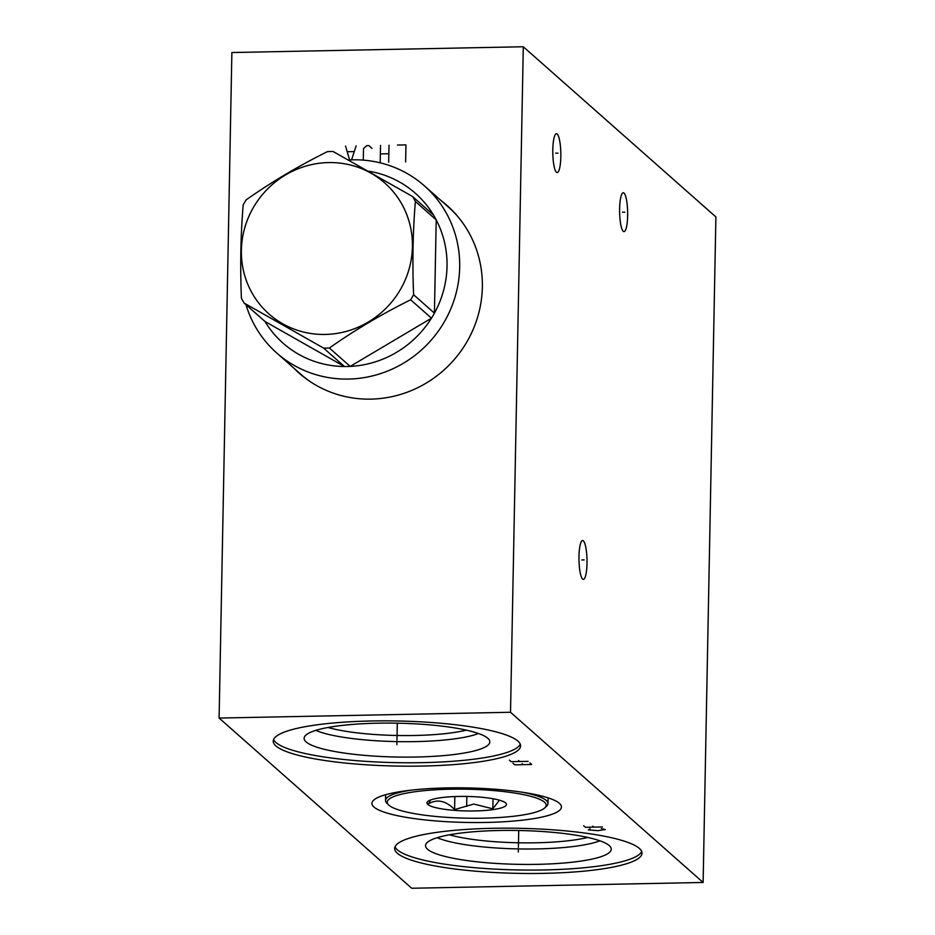 <?xml version="1.0" encoding="UTF-8"?>
<svg xmlns="http://www.w3.org/2000/svg" width="935" height="935" viewBox="0 0 935 935"><rect width="100%" height="100%" fill="white"/><g stroke="black" fill="none" stroke-linecap="round" stroke-linejoin="round"><path stroke-width="1.4" d="M703.12 882.465L411.704 888.25L219.106 718.057L510.522 712.271L703.12 882.465L715.894 216.943L523.296 46.75L510.522 712.271M639.353 848.419A123.701 22.545 1.1 0 1 642.006 853.199A123.701 22.545 1.1 0 1 530.94 873.489A123.701 22.545 1.1 0 1 397.317 853.223A123.701 22.545 1.1 0 1 394.663 848.454A123.701 22.545 1.1 0 1 505.73 828.165A123.701 22.545 1.1 0 1 639.353 848.419M559.41 803.34A94.774 17.274 1.1 0 1 561.444 806.999A94.774 17.274 1.1 0 1 476.336 822.543A94.774 17.274 1.1 0 1 373.953 807.022A94.774 17.274 1.1 0 1 371.92 803.364A94.774 17.274 1.1 0 1 457.028 787.819A94.774 17.274 1.1 0 1 559.41 803.34M517.92 741.116A123.701 22.545 1.1 0 1 520.573 745.896A123.701 22.545 1.1 0 1 409.507 766.186A123.701 22.545 1.1 0 1 275.883 745.92A123.701 22.545 1.1 0 1 273.23 741.139A123.701 22.545 1.1 0 1 384.297 720.85A123.701 22.545 1.1 0 1 517.92 741.116M560.825 156.694A19.448 4.009 -91.1 0 1 557.202 172.589A19.448 4.009 -91.1 0 1 552.807 149.612A19.448 4.009 -91.1 0 1 556.43 133.705A19.448 4.009 -91.1 0 1 560.825 156.694M627.642 215.728A19.448 4.009 -91.1 0 1 624.019 231.623A19.448 4.009 -91.1 0 1 619.624 208.645A19.448 4.009 -91.1 0 1 623.248 192.75A19.448 4.009 -91.1 0 1 627.642 215.728M586.993 563.478A19.448 4.009 -91.1 0 1 583.37 579.373A19.448 4.009 -91.1 0 1 578.975 556.395A19.448 4.009 -91.1 0 1 582.598 540.5A19.448 4.009 -91.1 0 1 586.993 563.478M219.106 718.057L231.88 52.535L523.296 46.75M441.226 200.721A111.779 107.467 131.5 0 1 447.012 205.466A111.779 107.467 131.5 0 1 482.355 287.057A111.779 107.467 131.5 0 1 415.993 388.528A111.779 107.467 131.5 0 1 298.966 372.995A111.779 107.467 131.5 0 1 293.543 367.841M299.667 373.603A111.779 107.467 131.5 0 1 294.934 369.068M447.701 206.086A111.779 107.467 -48.5 0 0 442.617 201.937M466.331 730.141A83.624 15.24 1.1 0 1 328.033 727.488M478.451 733.508A88.872 16.199 1.1 0 1 396.931 741.607A88.872 16.199 1.1 0 1 315.796 730.375M487.836 738.311A92.881 16.924 1.1 0 1 489.73 741.046A92.881 16.924 1.1 0 1 408.724 757.116A92.881 16.924 1.1 0 1 306.096 741.911A92.881 16.924 -178.9 0 1 304.237 737.493A92.881 16.924 -178.9 0 1 389.801 723.094A92.881 16.924 -178.9 0 1 487.836 738.311M273.616 739.445A123.701 22.545 -178.9 0 0 275.942 742.507A123.701 22.545 1.1 0 0 404.902 762.761A123.701 22.545 1.1 0 0 520.257 744.178M587.764 837.444A83.624 15.24 1.1 0 1 449.466 834.791M599.884 840.81A88.872 16.199 1.1 0 1 518.364 848.922A88.872 16.199 1.1 0 1 437.229 837.69M609.269 845.614A92.881 16.924 1.1 0 1 611.163 848.361A92.881 16.924 1.1 0 1 530.157 864.431A92.881 16.924 1.1 0 1 427.529 849.225A92.881 16.924 -178.9 0 1 425.659 844.796A92.881 16.924 -178.9 0 1 511.235 830.409A92.881 16.924 -178.9 0 1 609.269 845.614M395.049 846.748A123.701 22.545 -178.9 0 0 397.375 849.822A123.701 22.545 1.1 0 0 526.335 870.064A123.701 22.545 1.1 0 0 641.69 851.493M483.103 818.172A79.51 14.492 1.1 0 1 388.551 804.871A79.51 14.492 1.1 0 1 450.319 789.21A79.51 14.492 1.1 0 1 544.766 807.875A79.51 14.492 1.1 0 1 483.103 818.172M458.512 796.445A39.749 7.246 -178.9 0 0 427.681 801.599A39.749 7.246 -178.9 0 0 474.91 810.937A39.749 7.246 -178.9 0 0 505.788 803.095A39.749 7.246 -178.9 0 0 458.512 796.445M388.551 804.871L386.88 803.2A81.24 14.808 1.1 0 1 385.524 800.43A81.24 14.808 1.1 0 1 411.33 790.133M522.572 792.272A81.24 14.808 1.1 0 1 547.968 803.551A81.24 14.808 1.1 0 1 546.508 806.262L544.766 807.875M499.442 800.185L492.815 808.822L473.8 804.053L454.585 809.581C446.018 800.746 437.311 798.817 428.487 803.796L430.509 800.033M454.585 809.581L454.831 796.562M492.815 808.822L493.014 798.747M458.208 217.037A111.51 107.209 -48.5 0 0 448.216 206.892L424.432 185.878A111.51 107.209 -48.5 0 0 352.694 159.815A111.51 107.209 131.5 0 0 348.568 159.978M424.432 185.878A111.51 107.209 -48.5 0 1 451.874 306.236A111.51 107.209 -48.5 0 1 348.486 379.061A111.51 107.209 131.5 0 1 276.748 352.998L300.532 374.012A111.51 107.209 -48.5 0 0 311.822 382.684M276.748 352.998A111.51 107.209 131.5 0 1 245.975 304.693M329.365 348.007L350.193 366.403A99.975 96.118 -48.5 0 1 347.329 366.508A99.975 96.118 131.5 0 1 344.466 366.52L323.65 348.124A99.975 96.118 -48.5 0 0 326.502 348.1A99.975 96.118 -48.5 0 0 329.365 348.007C354.564 330.254 381.655 314.183 410.64 299.784A99.975 96.118 -48.5 0 0 413.597 294.747C412.3 261.987 412.896 230.898 415.385 201.481A99.975 96.118 -48.5 0 0 412.627 196.56L333.141 151.528A99.975 96.118 -48.5 0 0 330.277 151.54A99.975 96.118 -48.5 0 0 327.414 151.634C298.44 166.044 271.349 182.115 246.15 199.868A99.975 96.118 -48.5 0 0 243.194 204.905C240.704 234.311 240.108 265.4 241.394 298.16A99.975 96.118 -48.5 0 0 244.164 303.092L323.65 348.124M264.991 321.488A99.975 96.118 -48.5 0 0 344.466 366.52L264.991 321.488L244.164 303.092M325.251 334.438A87.411 84.033 -48.5 0 0 412.417 246.805A87.411 84.033 -48.5 0 0 328.547 162.573A87.411 84.033 -48.5 0 0 241.382 250.194A87.411 84.033 -48.5 0 0 325.251 334.438M413.597 294.747L434.424 313.143L436.213 219.889A99.975 96.118 -48.5 0 1 434.424 313.143A99.975 96.118 -48.5 0 1 431.467 318.18A99.975 96.118 -48.5 0 1 350.193 366.403L431.467 318.18L410.64 299.784M415.385 201.481L436.213 219.889A99.975 96.118 -48.5 0 0 433.443 214.956A99.975 96.118 -48.5 0 0 368.647 171.187M433.443 214.956L412.627 196.56M518.306 851.995L518.352 849.658L518.306 851.995M518.399 847.414L518.726 830.49M590.043 828.819L588.337 829.859L597.933 830.677L605.296 829.532L601.345 828.597M583.65 825.722L585.439 827.3L602.385 826.961M593.912 827.136L592.79 826.143M466.658 806.356L466.705 804.006L466.658 806.356M396.872 744.692L396.919 742.343L396.872 744.692M396.966 740.111L397.293 723.187M512.976 763.264L514.753 764.842L531.711 764.503L529.923 762.925M523.238 764.678L522.116 763.685M509.4 760.108L511.188 761.686L528.135 761.347M519.661 761.522L518.551 760.529M555.647 153.176L557.985 153.13M622.465 212.21L624.79 212.163M581.815 559.96L584.141 559.913M405.626 161.919L405.954 144.878L397.468 145.042M388.668 162.246L388.995 145.217M380.194 162.421L380.522 145.381M388.831 153.737L380.358 153.901M371.99 148.396L368.858 145.615L366.742 145.661L363.505 148.56L363.283 160.119M345.553 146.082L349.608 159.92M351.56 159.838L356.142 145.872M353.921 151.587L347.563 151.715M466.845 796.445L466.705 803.691M547.968 803.551L548.074 797.847M385.524 800.43L385.629 794.727"/></g></svg>

